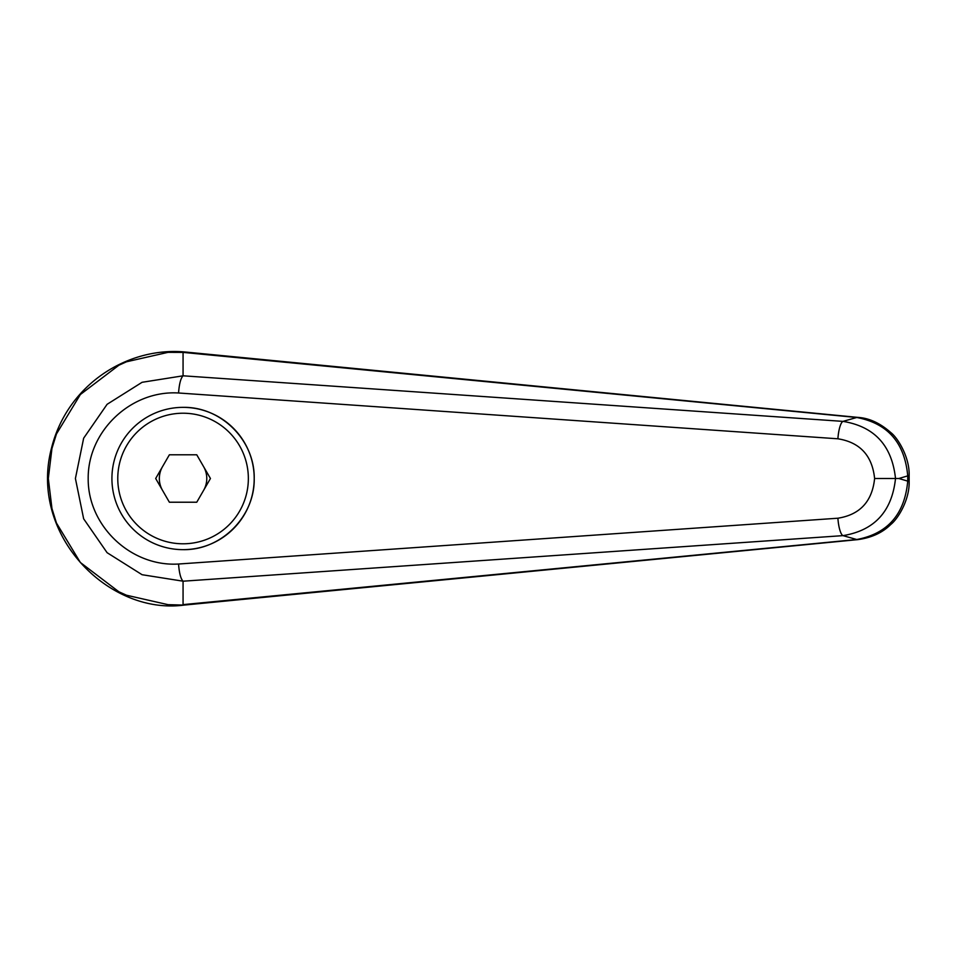 <?xml version="1.0" encoding="UTF-8"?>
<svg xmlns="http://www.w3.org/2000/svg" width="957" height="957" viewBox="0 0 957 957"><rect width="100%" height="100%" fill="white"/><g stroke="black" fill="none" stroke-linecap="round" stroke-linejoin="round"><path stroke-width="1.44" d="M183.05 375.814L142.079 382.298L107.1 404.309L83.654 438.198L75.412 478.5L83.654 518.814L107.1 552.691L142.079 574.714L183.05 581.186C180.729 578.77 179.234 573.04 178.552 564.02C131.061 566.975 87.781 526.015 88.188 478.5C87.781 430.997 131.061 390.037 178.552 392.992C179.234 383.96 180.729 378.242 183.05 375.814M183.074 352.391L856.754 417.491A29619.389 7053.054 125.8 0 0 842.985 421.379L183.062 375.802L183.062 352.391L184.115 351.913C126.791 347.044 67.265 385.025 51.522 448.02C28.626 534.425 108.069 615.291 184.115 605.087L168.061 604.668L126.48 595.218L118.847 591.761L80.364 562.501L56.451 523.036L51.965 508.598L48.317 478.5L51.953 448.438L56.451 433.976L80.364 394.511L118.847 365.251L126.48 361.794L168.061 352.343L183.05 352.403M111.921 478.5A71.141 71.141 0 0 1 183.062 407.359C221.091 406.558 255.005 440.471 254.203 478.5C255.005 516.529 221.091 550.442 183.062 549.653A71.141 71.141 0 0 1 111.921 478.5A71.141 71.141 0 0 1 183.062 407.359A71.141 71.141 0 0 1 254.203 478.5A71.141 71.141 0 0 1 183.062 549.653M858.01 539.604A23.423 7.979 -95.4 0 1 857.795 539.628L184.115 605.087M183.062 604.609L183.062 581.198L842.985 535.633C874.459 530.465 891.972 511.421 895.513 478.5L874.614 478.5C872.21 501.456 859.972 514.699 837.901 518.216A17.561 4.39 85.9 0 0 842.985 535.633A29619.389 7053.054 54.2 0 0 856.754 539.521L183.074 604.621M907.738 481.132C904.688 514.256 887.689 533.719 856.754 539.521A23.423 7.979 -95.4 0 0 857.795 539.628C871.504 537.762 882.498 532.714 890.788 524.472C898.611 518.251 909.88 498.8 909.138 481.132L907.738 481.132A38686.964 13231.721 -90 0 1 898.874 478.5A38686.964 13231.721 -90 0 1 907.738 475.88L907.738 481.132M909.15 475.88L907.738 475.88C904.688 442.756 887.689 423.293 856.754 417.491A23.423 7.979 95.4 0 1 857.795 417.384C869.088 418.042 880.105 423.114 890.859 432.612C897.833 437.887 909.916 457.649 909.138 475.88L909.15 481.132M178.552 392.992L837.901 438.796A17.561 4.39 -85.9 0 1 842.985 421.379C874.471 426.535 891.972 445.579 895.513 478.5L898.874 478.5M837.901 438.796C859.972 442.313 872.21 455.556 874.614 478.5M162.523 490.367A23.71 23.71 0 0 1 162.523 466.645M203.602 466.645A23.71 23.71 0 0 1 203.602 490.367M169.377 502.222L155.68 478.5L169.377 454.79L196.759 454.79L210.444 478.5L196.759 502.222L169.377 502.222M858.01 417.408A23.423 7.979 95.4 0 0 857.807 417.384L184.163 351.913M837.901 518.216L178.552 564.02M183.062 407.359A71.141 71.141 0 0 1 254.203 478.5M183.062 543.791A65.291 65.291 0 0 1 117.771 478.5A65.291 65.291 0 0 1 183.062 413.221A65.291 65.291 0 0 1 248.353 478.5A65.291 65.291 0 0 1 183.062 543.791"/></g></svg>
